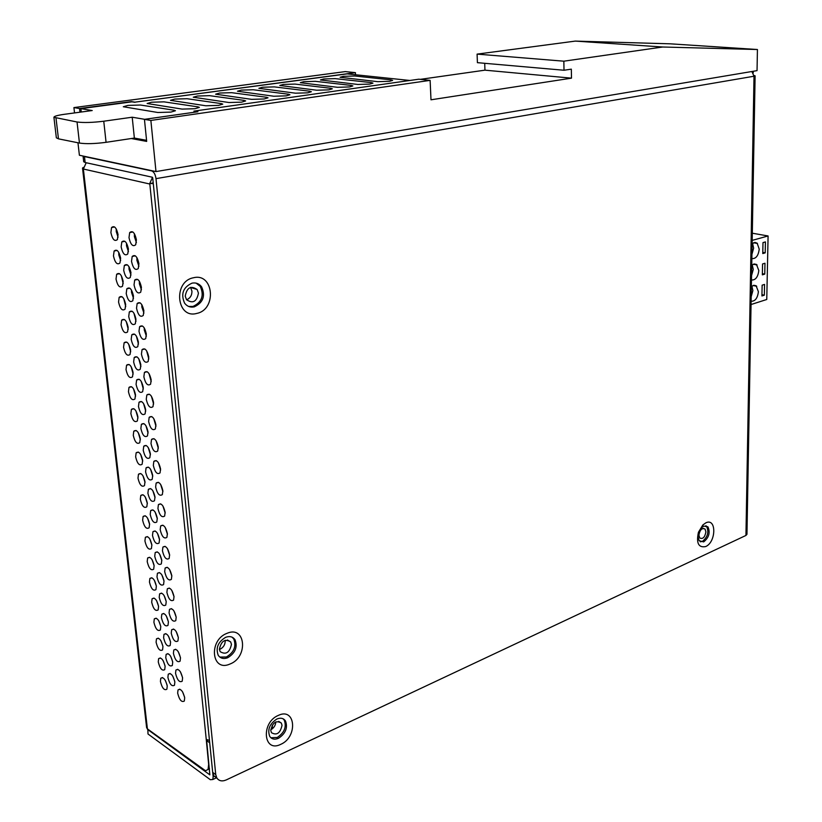 <?xml version="1.0" encoding="UTF-8"?>
<svg xmlns="http://www.w3.org/2000/svg" width="822" height="822" viewBox="0 0 822 822"><rect width="100%" height="100%" fill="white"/><g stroke="black" fill="none" stroke-linecap="round" stroke-linejoin="round"><path stroke-width="1.23" d="M184.693 697.878C182.967 691.025 180.737 688.374 178.025 689.915L177.655 693.1C179.371 699.933 181.59 702.584 184.313 701.043L184.693 697.878M167.246 686.062C165.561 679.352 163.403 676.753 160.783 678.242L160.424 681.438C162.098 688.117 164.256 690.716 166.876 689.237L167.246 686.062M182.597 677.965C180.871 671.101 178.641 668.471 175.918 670.053L175.538 673.3C177.254 680.143 179.473 682.784 182.207 681.202L182.597 677.965M174.85 682.054C173.134 675.273 170.945 672.653 168.274 674.184L167.904 677.41C169.599 684.171 171.788 686.791 174.47 685.26L174.85 682.054M165.109 666.416C163.424 659.696 161.266 657.107 158.636 658.638L158.266 661.895C159.941 668.584 162.098 671.173 164.729 669.653L165.109 666.416M180.48 657.888C178.754 651.014 176.535 648.383 173.802 650.007L173.401 653.336C175.117 660.189 177.336 662.809 180.08 661.196L180.48 657.888M172.712 662.193C171.017 655.401 168.818 652.791 166.147 654.363L165.756 657.651C167.452 664.433 169.64 667.032 172.332 665.471L172.712 662.193M162.951 646.606C161.266 639.876 159.108 637.297 156.478 638.858L156.088 642.188C157.762 648.887 159.92 651.466 162.561 649.914L162.951 646.606M178.343 637.636C176.627 630.751 174.398 628.131 171.654 629.796L171.243 633.187C172.959 640.05 175.189 642.66 177.932 641.006L178.343 637.636M170.565 642.167C168.87 635.355 166.681 632.755 163.989 634.368L163.588 637.728C165.284 644.51 167.472 647.109 170.175 645.506L170.565 642.167M160.773 626.611C159.098 619.88 156.94 617.312 154.289 618.904L153.899 622.305C155.564 629.015 157.721 631.584 160.372 629.991L160.773 626.611M176.185 617.199C174.48 610.294 172.25 607.694 169.496 609.39L169.075 612.863C170.781 619.737 173.01 622.326 175.774 620.641L176.185 617.199M173.976 610.982L176.185 617.188M168.407 621.956C166.712 615.133 164.513 612.554 161.821 614.198L161.41 617.63C163.095 624.422 165.294 627.001 167.996 625.367L168.407 621.956M158.574 606.451C156.899 599.711 154.742 597.152 152.091 598.786L151.68 602.249C153.344 608.979 155.502 611.527 158.163 609.903L158.574 606.451M174.017 596.577C172.312 589.672 170.072 587.083 167.318 588.819L166.887 592.354C168.582 599.238 170.822 601.817 173.586 600.091L174.017 596.577M171.798 590.35L174.038 596.741M166.219 601.57C164.523 594.738 162.335 592.169 159.622 593.854L159.211 597.347C160.886 604.16 163.085 606.728 165.797 605.054L166.219 601.57L164.102 595.539M156.355 586.117C154.69 579.356 152.532 576.818 149.871 578.483L149.45 582.027C151.104 588.758 153.272 591.295 155.933 589.641L156.355 586.117M154.341 580.24L156.355 586.107M171.829 575.77C170.123 568.855 167.883 566.276 165.119 568.053L164.677 571.66C166.373 578.565 168.602 581.133 171.377 579.366L171.829 575.77M169.599 569.533L171.86 576.109M164.01 581C162.324 574.157 160.126 571.598 157.413 573.324L156.981 576.9C158.656 583.712 160.855 586.271 163.578 584.555L164.01 581M161.893 574.938L164.03 581.164M154.125 565.598C152.46 558.826 150.292 556.299 147.631 558.004L147.2 561.621C148.854 568.362 151.012 570.889 153.693 569.194L154.125 565.598M152.101 559.7L154.135 565.762M169.609 554.778C167.914 547.853 165.674 545.284 162.9 547.103L162.448 550.791C164.133 557.706 166.373 560.255 169.157 558.457L169.609 554.778M167.39 548.531L169.651 555.282M161.79 560.244C160.105 553.391 157.906 550.853 155.183 552.61L154.742 556.258C156.416 563.091 158.615 565.628 161.338 563.882L161.79 560.244M159.663 554.172L161.821 560.573M151.865 544.894C150.21 538.122 148.042 535.605 145.371 537.341L144.929 541.03C146.573 547.791 148.741 550.298 151.423 548.572L151.865 544.894M149.84 538.996L151.895 545.233M167.38 533.601C165.684 526.655 163.444 524.107 160.66 525.957L160.198 529.728C161.883 536.653 164.112 539.191 166.907 537.352L167.38 533.601M165.16 527.344L167.431 534.269M159.54 539.304C157.865 532.451 155.666 529.913 152.943 531.711L152.481 535.441C154.146 542.273 156.344 544.801 159.088 543.023L159.54 539.304M157.423 533.221L159.581 539.807M149.594 524.015C147.939 517.223 145.771 514.716 143.09 516.493L142.638 520.264C144.282 527.036 146.45 529.532 149.131 527.765L149.594 524.015M147.57 518.096L149.635 524.508M165.13 512.229C163.434 505.273 161.204 502.735 158.41 504.626L157.927 508.479C159.602 515.415 161.842 517.942 164.647 516.062L165.13 512.229M162.91 505.972L165.181 513.062M157.279 518.179C155.605 511.315 153.406 508.787 150.673 510.616L150.2 514.428C151.865 521.282 154.063 523.799 156.807 521.97L157.279 518.179M155.153 512.096L157.331 518.846M147.292 502.941C145.648 496.149 143.48 493.652 140.788 495.461L140.326 499.314C141.959 506.095 144.127 508.582 146.83 506.773L147.292 502.941M145.268 497.022L147.354 503.609M162.848 490.662C161.174 483.696 158.934 481.168 156.129 483.1L155.635 487.035C157.31 493.981 159.55 496.488 162.355 494.577L162.848 490.662M160.639 484.405L162.92 491.659M154.988 496.868C153.334 489.984 151.125 487.477 148.381 489.347L147.898 493.241C149.553 500.095 151.762 502.602 154.505 500.742L154.988 496.868M152.871 490.775L155.05 497.7M144.98 481.682C143.336 474.88 141.168 472.393 138.476 474.243L137.993 478.178C139.627 484.97 141.795 487.436 144.497 485.597L144.98 481.682M142.956 475.763L145.042 482.514M160.557 468.889C158.882 461.913 156.642 459.406 153.837 461.368L153.324 465.396C154.988 472.352 157.228 474.849 160.043 472.897L160.557 468.889M158.358 462.642L160.619 470.061M152.686 475.352C151.032 468.468 148.823 465.971 146.069 467.872L145.576 471.849C147.23 478.723 149.429 481.209 152.193 479.318L152.686 475.352M150.57 469.27L152.748 476.349M142.638 460.238C141.004 453.415 138.836 450.949 136.133 452.83L135.64 456.847C137.264 463.649 139.432 466.105 142.144 464.235L142.638 460.238M140.624 454.319L142.709 461.224M158.245 446.921C156.57 439.934 154.331 437.448 151.515 439.441L150.991 443.561C152.645 450.528 154.896 453.014 157.711 451.021L158.245 446.921M156.046 440.684L158.307 448.257M150.364 453.652C148.71 446.747 146.501 444.26 143.747 446.202L143.234 450.271C144.877 457.155 147.087 459.632 149.851 457.7L150.364 453.652M148.258 447.569L150.426 454.813M140.285 438.588C138.651 431.756 136.483 429.3 133.77 431.221L133.267 435.331C134.88 442.133 137.058 444.589 139.771 442.678L140.285 438.588M138.281 432.68L140.357 439.739M155.903 424.758C154.238 417.761 151.998 415.274 149.172 417.309L148.638 421.522C150.292 428.498 152.532 430.975 155.368 428.94L155.903 424.758M153.724 418.521L155.975 426.258M148.011 431.745C146.367 424.83 144.158 422.364 141.394 424.337L140.87 428.498C142.504 435.393 144.713 437.849 147.487 435.886L148.011 431.745M145.915 425.673L148.083 433.071M137.901 416.744C136.277 409.911 134.109 407.465 131.397 409.418L130.862 413.61C132.486 420.432 134.654 422.868 137.377 420.926L137.901 416.744M135.907 410.846L137.973 418.069M153.55 402.379C151.895 395.372 149.645 392.906 146.819 394.971L146.254 399.276C147.909 406.263 150.149 408.729 152.984 406.664L153.55 402.379M151.382 396.163L153.611 404.044M145.638 409.644C144.004 402.718 141.795 400.263 139.021 402.266L138.476 406.52C140.11 413.425 142.319 415.87 145.104 413.867L145.638 409.644M143.562 403.581L145.71 411.134M135.496 394.704C133.883 387.85 131.715 385.426 128.992 387.409L128.448 391.704C130.061 398.536 132.229 400.951 134.962 398.978L135.496 394.704M133.524 388.816L135.568 396.183M151.166 379.795C149.522 372.777 147.272 370.321 144.436 372.428L143.86 376.825C145.504 383.833 147.744 386.278 150.59 384.172L151.166 379.795M149.018 373.599L151.217 381.624M143.254 387.326C141.62 380.391 139.411 377.956 136.627 380L136.072 384.347C137.695 391.262 139.904 393.697 142.689 391.652L143.254 387.326M141.189 381.285L143.316 388.991M133.082 372.458C131.469 365.605 129.301 363.18 126.567 365.204L126.013 369.592C127.616 376.435 129.784 378.839 132.517 376.825L133.082 372.458M131.109 366.591L133.143 374.102M148.761 356.995C147.117 349.967 144.877 347.521 142.031 349.669L141.435 354.169C143.069 361.177 145.319 363.612 148.176 361.475L148.761 356.995M146.635 350.819L148.813 358.998M140.839 364.814C139.206 357.868 137.007 355.433 134.212 357.519L133.637 361.968C135.26 368.883 137.469 371.308 140.264 369.232L140.839 364.814M138.795 358.793L140.901 366.633M130.626 350.008C129.023 343.144 126.855 340.729 124.122 342.784L123.547 347.274C125.139 354.128 127.318 356.522 130.061 354.477L130.626 350.008M128.684 344.161L130.698 351.826M146.337 333.989C144.703 326.951 142.453 324.515 139.606 326.694L138.99 331.307C140.624 338.325 142.864 340.74 145.73 338.572L146.337 333.989M144.24 327.834L144.271 330.033L146.378 336.157M138.404 342.086C136.781 335.129 134.572 332.715 131.777 334.831L131.191 339.373C132.804 346.309 135.003 348.723 137.808 346.607L138.404 342.086M136.38 336.085L138.456 344.079M128.16 327.351C126.567 320.477 124.399 318.083 121.656 320.169L121.06 324.762C122.653 331.615 124.821 333.999 127.574 331.924L128.16 327.351M126.239 321.525L128.222 329.324M143.891 310.757C142.257 303.708 140.017 301.294 137.161 303.503L136.524 308.219C138.147 315.247 140.398 317.652 143.264 315.443L143.891 310.757M141.816 304.633L141.836 306.996L143.922 313.1M135.938 319.142C134.325 312.185 132.126 309.771 129.321 311.928L128.715 316.583C130.318 323.519 132.527 325.913 135.332 323.776L135.938 319.142M133.935 313.172L135.99 321.299M125.674 304.479C124.081 297.595 121.913 295.211 119.159 297.338L118.553 302.034C120.135 308.897 122.303 311.271 125.067 309.154L125.674 304.479M123.762 298.684L125.725 306.627M141.415 287.299C139.802 280.24 137.551 277.846 134.685 280.097L134.037 284.915C135.651 291.954 137.901 294.348 140.768 292.108L141.415 287.299M139.37 281.216L139.38 283.744L141.435 289.817M133.462 295.982C131.849 289.015 129.65 286.621 126.835 288.81L126.208 293.567C127.811 300.513 130.02 302.907 132.835 300.718L133.462 295.982M131.479 290.043L131.51 292.385L133.493 298.314M123.156 281.401C121.574 274.507 119.406 272.133 116.652 274.291L116.025 279.09C117.597 285.964 119.765 288.327 122.529 286.179L123.156 281.401M121.276 275.627L123.197 283.703M138.928 263.626C137.305 256.556 135.065 254.173 132.188 256.454L131.52 261.396C133.133 268.445 135.373 270.828 138.26 268.537L138.928 263.626M136.904 257.574L136.894 260.276L138.918 266.307M130.955 272.606C129.352 265.629 127.153 263.245 124.338 265.475L123.69 270.335C125.283 277.302 127.482 279.675 130.308 277.456L130.955 272.606M129.003 266.698L129.023 269.215L130.975 275.103M120.618 258.098C119.046 251.193 116.878 248.84 114.114 251.029L113.467 255.94C115.039 262.824 117.207 265.177 119.971 262.989L120.618 258.098M118.758 252.364L118.789 254.851L120.649 260.574M136.401 239.726C134.798 232.647 132.558 230.273 129.671 232.595L128.992 237.65C130.585 244.699 132.835 247.073 135.712 244.751L136.401 239.726M134.407 233.705L134.387 236.582L136.39 242.582M128.427 249.015C126.835 242.028 124.625 239.654 121.81 241.915L121.142 246.888C122.725 253.864 124.934 256.217 127.759 253.967L128.427 249.015M126.496 243.137L126.506 245.819L128.438 251.676M118.049 234.578C116.488 227.663 114.32 225.32 111.556 227.54L110.888 232.575C112.45 239.459 114.618 241.802 117.392 239.582L118.049 234.578M116.231 228.876L116.241 231.537L118.07 237.219M705.893 531.937L705.071 529.091C702.009 527.652 699.964 529.666 698.906 535.122L699.728 537.958C702.789 539.407 704.844 537.403 705.893 531.937M282.038 725.312L281.319 723.052C276.079 720.051 272.555 722.528 270.767 730.46L271.466 732.69C276.726 735.69 280.251 733.234 282.038 725.312M231.455 644.356L230.663 641.92C225.002 638.499 221.241 640.944 219.392 649.246L220.173 651.641C225.855 655.072 229.615 652.647 231.455 644.356M219.423 649.514C223.265 647.787 225.197 644.808 225.238 640.595L225.197 640.266M198.441 293.105L197.146 289.519C190.868 285.285 186.892 287.495 185.238 296.146L186.512 299.681C192.81 303.935 196.787 301.746 198.441 293.105M186.584 299.794C190.221 298.242 192.009 295.334 191.937 291.08L190.54 287.371M197.105 289.467L190.642 287.505M270.736 729.802C273.849 728.076 275.555 725.436 275.832 721.88M149.799 183.717L153.211 182.813M209.466 740.365L206.25 739.43L149.83 184.025L83.371 169.024L147.405 728.867L146.624 727.696L82.519 168.027L83.371 169.024L86.197 162.746M147.405 728.867L205.531 770.759L208.058 769.433L208.654 764.46L206.25 739.43M207.812 740.108L206.661 740.632L209.702 742.769L213.145 776.79L212.816 779.503L210.35 779.718L148.001 733.995L147.837 729.176M206.661 740.632L209.846 774.848L147.467 729.34M182.546 691.775L184.601 697.159M165.314 680.349L167.113 685.168M180.429 671.831L182.525 677.441M172.795 676.126L174.747 681.346M163.146 660.662L165.006 665.707M178.292 651.723L180.439 657.538M170.647 656.233L172.651 661.669M160.968 640.811L162.879 646.071M176.144 631.44L178.323 637.451M168.479 636.166L170.524 641.807M158.78 620.785L160.732 626.261M166.301 615.925L168.387 621.771M156.57 600.605L158.554 606.276M82.519 168.027L83.423 167.39M153.303 183.676L149.768 183.398M152.502 177.347L149.789 183.398M272.524 728.652L272.226 725.158M751.935 254.337L753.63 248.141L752.551 243.415M751.863 258.601C755.932 258.899 758.377 255.745 759.22 249.138L757.144 243.178L754.925 242.418L752.12 243.774M751.555 275.617L753.25 269.452L752.233 264.89M751.483 280.004C755.531 280.24 757.976 277.076 758.809 270.51L756.456 264.427L754.154 263.975L751.74 265.311M751.185 296.721L752.87 290.577L751.914 286.179M751.103 301.232C755.141 301.397 757.576 298.222 758.398 291.707L756.096 285.737L753.795 285.285L751.359 286.652M751.041 304.53L766.762 299.485L768.087 235.965L752.315 233.212M764.337 295.18L764.552 284.422L762.138 285.172L761.922 295.951L764.337 295.18L761.953 294.687M752.181 240.394L768.087 235.965M764.768 274.116L764.984 263.256L762.559 263.975L762.343 274.846L764.768 274.116L762.374 273.644M765.2 252.857L765.426 241.915L762.991 242.603L762.775 253.566L765.2 252.857L762.795 252.416M193.437 277.764C213.73 272.503 217.039 309.462 196.818 313.408C176.514 319.275 172.733 281.504 193.437 277.764M194.29 306.863C203.178 302.64 205.613 295.961 201.606 286.847C199.15 283.652 195.965 282.419 192.04 283.138C183.111 287.279 180.624 293.937 184.57 303.123C187.067 306.411 190.314 307.654 194.29 306.863M188.649 306.442L192.985 306.442C201.873 302.219 204.308 295.56 200.291 286.446L196.088 283.117M227.119 633.279C245.655 625.213 248.511 657.138 230.026 664.012C211.47 672.581 208.213 640.071 227.119 633.279M227.663 657.764C235.308 653.079 237.764 647.068 235.03 639.742C232.852 636.69 229.749 635.879 225.711 637.297C218.036 641.92 215.539 647.931 218.231 655.319C220.44 658.422 223.584 659.244 227.663 657.764M219.793 657.066L226.42 656.994C234.065 652.308 236.51 646.308 233.777 638.992L232.153 637.214M278.309 715.407C295.643 706.961 298.057 737.026 280.775 744.331C263.43 753.229 260.666 722.641 278.309 715.407M278.483 738.3C285.645 733.543 287.977 727.758 285.491 720.945C283.498 718.151 280.61 717.514 276.839 719.034C269.647 723.74 267.284 729.525 269.729 736.399C271.763 739.235 274.682 739.872 278.483 738.3M270.87 737.745L277.24 737.478C284.391 732.731 286.734 726.946 284.248 720.144L283.056 718.767M705.841 522.843C716.599 517.48 716.311 542.191 705.625 546.579C698.515 547.904 696.111 543.137 698.433 532.276L702.831 524.981L705.841 522.843M703.663 541.904C708.954 537.619 710.393 532.615 707.978 526.902L703.807 526.09L701.793 527.519L698.649 533.088L698.145 537.341L699.142 540.701L703.663 541.904M700.21 541.801L702.337 541.421C707.629 537.136 709.067 532.142 706.653 526.419L705.862 525.72M753.24 71.278L753.209 73.014M83.145 156.057L84.471 156.581L85.139 162.509L152.327 177.223L152.717 177.922L212.693 772.382L215.744 774.601L216.792 777.92C218.929 781.003 222.084 781.671 226.256 779.924L745.944 535.441L746.962 534.3L755.11 75.819L754.01 76.23L751.883 71.504M85.139 162.509L83.71 161.729M84.471 156.581L151.69 170.914C153.92 171.808 155.358 174.377 155.995 178.641L215.744 774.601M753.98 75.449L755.11 75.819M217.09 778.362L213.741 775.701L212.693 772.382M757.432 49.515L670.259 43.823L575.277 41.1L477.099 54.118L563.841 61.188L662.686 47.008L757.432 49.515L757.041 70.641L155.985 171.572L79.395 155.255L77.956 142.771M662.686 47.008L575.277 41.1M484.713 63.304L484.949 70.168L420.289 79.354M155.985 171.572L150.868 120.433L430.122 80.371L430.995 99.801L571.496 78.152L484.949 70.168M571.496 78.152L571.331 69.161L564.015 70.25L563.841 61.188M131.243 138.528L146.676 141.415L144.446 119.365L150.868 120.433M73.918 107.59L345.322 71.596L355.423 72.644L134.962 102.154L131.386 101.609L79.529 108.525L73.918 107.59L74.535 112.933M79.529 108.525L79.95 112.203M477.099 54.118L477.407 62.667L564.015 70.25M355.423 72.644L355.546 74.761M430.122 80.371L418.819 79.2L193.9 111.134L197.907 111.741L144.446 119.365M134.962 102.154L347.192 73.877L409.89 80.474M197.342 111.823L193.9 111.134M134.972 102.298L131.921 101.836L80.875 108.648L92.218 110.538L64.342 114.309C57.509 115.275 54.036 116.272 53.913 117.289L77.042 121.995C83.731 122.858 92.639 122.601 103.757 121.214L132.208 117.217L144.734 119.324M80.875 108.648L81.255 112.018M371.174 82.59L335.201 78.635L323.745 78.984L320.405 79.95L357.847 84.461L369.736 84.101L372.962 83.125L371.174 82.59M330.639 88.273L295.057 84.08L283.395 84.43L279.799 85.467L316.737 90.225L328.851 89.855L332.335 88.807L330.639 88.273M288.337 94.201L253.227 89.752L241.329 90.112L237.466 91.221L273.829 96.236L286.19 95.866L289.94 94.736L288.337 94.201M244.155 100.397L209.579 95.671L197.455 96.03L193.283 97.222L228.989 102.524L241.606 102.154L245.665 100.921L244.155 100.397M197.968 106.87L164.01 101.846L151.638 102.216L147.148 103.5L182.104 109.1L194.978 108.72L199.376 107.394L197.968 106.87M197.331 111.813L144.734 119.303M174.079 110.22L140.47 105.031L127.965 105.401L123.3 106.747L157.845 112.501L170.853 112.111L175.435 110.744L174.079 110.22M221.324 103.603L187.046 98.722L174.798 99.082L170.473 100.325L205.808 105.771L218.56 105.391L222.783 104.127L221.324 103.603M266.492 97.263L231.64 92.681L219.628 93.04L215.611 94.191L251.655 99.349L264.139 98.979L268.044 97.797L266.492 97.263M309.709 91.211L274.363 86.885L262.578 87.245L258.858 88.314L295.509 93.194L307.747 92.835L311.363 91.735L309.709 91.211M351.117 85.406L315.34 81.327L303.78 81.686L300.307 82.683L337.513 87.307L349.504 86.947L352.864 85.93L351.117 85.406M390.81 79.837L354.672 76.004L343.319 76.343L340.092 77.278L377.76 81.666L389.536 81.306L392.649 80.371L390.81 79.837M56.348 137.788L58.465 138.846L79.457 143.069C86.125 144.035 95.003 143.788 106.069 142.319L134.366 138.065L146.563 140.326M134.366 138.065L132.208 117.217M213.145 776.79L214.419 776.194M151.69 170.914L152.368 170.801M745.944 535.441L754.01 76.23L155.995 178.641M58.465 138.846L56.009 118.193M79.457 143.069L77.042 121.995M106.069 142.319L103.757 121.214M179.802 689.175L178.025 689.915M162.509 677.534L160.783 678.242M177.747 669.303L175.918 670.053M170.051 673.465L168.274 674.184M160.413 657.929L158.636 658.638M175.682 649.257L173.802 650.007M167.976 653.634L166.147 654.363M158.307 638.149L156.478 638.858M173.606 629.036L171.654 629.796M165.88 633.639L163.989 634.368M156.18 618.195L154.289 618.904M171.5 608.64L169.496 609.39M163.763 613.469L161.821 614.198M154.033 598.067L152.091 598.786M169.383 588.059L167.318 588.819M161.626 593.114L159.622 593.854M151.865 577.763L149.871 578.483M167.246 567.293L165.119 568.053M159.478 572.585L157.413 573.324M149.686 557.285L147.631 558.004M165.099 546.342L162.9 547.103M157.31 551.87L155.183 552.61M147.487 536.622L145.371 537.341M162.92 525.196L160.66 525.957M155.122 530.971L152.943 531.711M145.268 515.774L143.09 516.493M160.732 503.865L158.41 504.626M152.923 509.887L150.673 510.616M143.028 494.752L140.788 495.461M158.523 482.339L156.129 483.1M150.693 488.607L148.381 489.347M140.778 473.534L138.476 474.243M156.293 460.618L153.837 461.368M148.453 467.143L146.069 467.872M138.497 452.121L136.133 452.83M154.043 438.701L151.515 439.441M146.193 445.483L143.747 446.202M136.205 430.523L133.77 431.221M151.782 416.579L149.172 417.309M143.912 423.618L141.394 424.337M133.894 408.719L131.397 409.418M149.491 394.241L146.819 394.971M141.61 401.557L139.021 402.266M131.551 386.73L128.992 387.409M147.179 371.708L144.436 372.428M139.288 379.302L136.627 380M129.198 364.526L126.567 365.204M144.847 348.97L142.031 349.669M136.945 356.83L134.212 357.519M126.824 342.127L124.122 342.784M142.504 326.005L139.606 326.694M134.572 334.153L131.777 334.831M124.42 319.522L121.656 320.169M140.13 302.825L137.161 303.503M132.188 311.261L129.321 311.928M121.995 296.701L119.159 297.338M137.736 279.439L134.685 280.097M129.784 288.162L126.835 288.81M119.56 273.675L116.652 274.291M135.311 255.817L132.188 256.454M127.348 264.838L124.338 265.475M117.094 250.422L114.114 251.029M132.876 231.968L129.671 232.595M124.893 241.298L121.81 241.915M114.597 226.964L111.556 227.54M703.087 528.382L705.071 529.091M278.72 721.377L281.319 723.052M227.427 639.968L230.663 641.92M212.816 779.503L216.556 777.746M208.058 769.433L209.518 768.765M753.044 285.522L756.743 286.272M753.312 264.232L757.103 264.961M753.589 242.767L757.463 243.466M216.792 777.92L213.741 775.701M83.063 156.036L83.71 161.78M706.653 526.419L707.978 526.902M701.793 527.519L702.831 524.981M284.248 720.144L285.491 720.945M233.777 638.992L235.03 639.742M200.291 286.446L201.606 286.847M56.358 137.86L53.913 117.289"/></g></svg>

